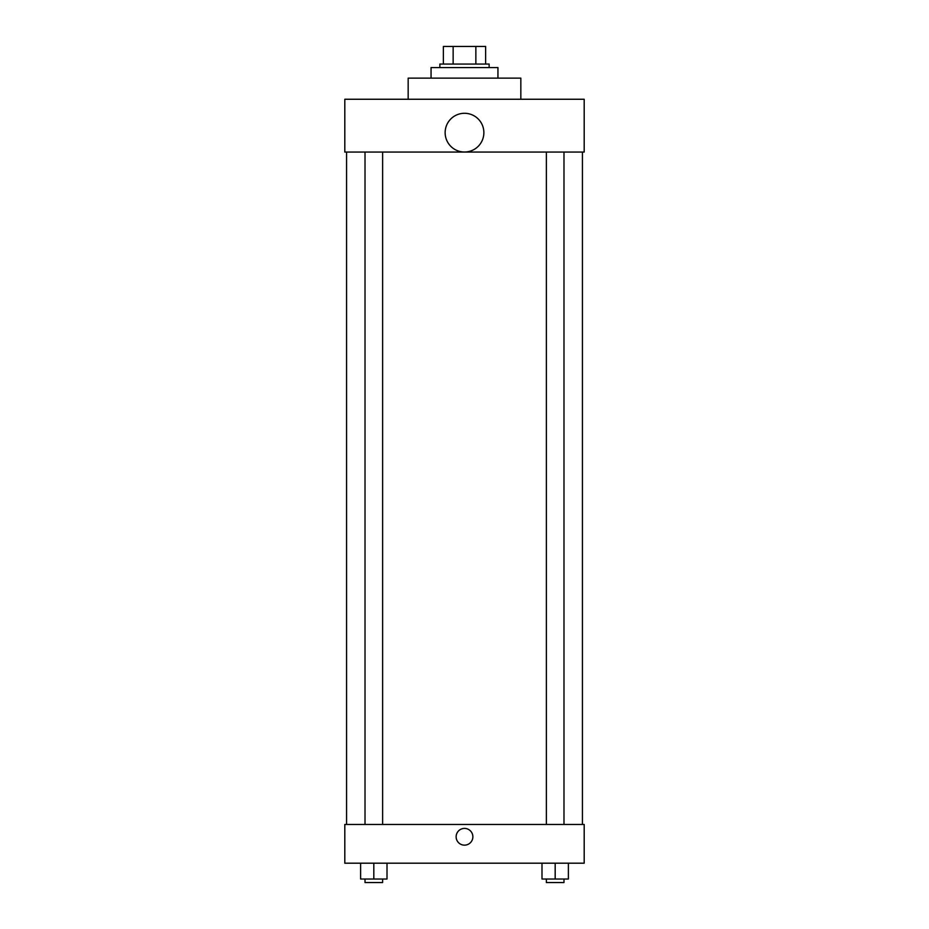 <?xml version="1.0" encoding="UTF-8"?>
<svg xmlns="http://www.w3.org/2000/svg" width="929" height="929" viewBox="0 0 929 929"><rect width="100%" height="100%" fill="white"/><g stroke="black" fill="none" stroke-linecap="round" stroke-linejoin="round"><path stroke-width="1.39" d="M453.143 64.055L453.143 46.45L443.377 46.45L443.377 64.055L443.377 46.45M453.143 46.45L485.623 46.45L485.623 64.055M475.857 64.055L475.857 46.45M439.858 67.573L439.858 64.055L489.142 64.055L489.142 67.573M497.944 78.129L497.944 67.573L431.056 67.573L431.056 78.129M520.832 99.252L520.832 78.129L408.168 78.129L408.168 99.252M344.81 99.252L584.19 99.252L584.19 152.066L344.81 152.066L344.81 99.252M445.142 132.65A19.358 19.358 0 0 0 474.185 149.418A19.358 19.358 0 0 0 474.185 115.881A19.358 19.358 0 0 0 445.142 132.65M346.563 824.464L346.563 152.066M546.38 152.066L546.38 824.464M365.016 824.464L365.016 152.066M344.81 824.464L584.19 824.464L584.19 863.192L344.81 863.192L344.81 824.464M464.5 845.146A8.361 8.361 0 0 1 457.254 832.605A8.361 8.361 0 0 1 471.746 832.605A8.361 8.361 0 0 1 464.5 845.146M541.99 863.192L541.99 879.031L568.385 879.031L568.385 863.192L568.385 879.031M555.182 879.031L555.182 863.192M563.984 879.031L563.984 882.55L546.38 882.55L546.38 879.031M360.615 863.192L360.615 879.031L387.01 879.031L387.01 863.192L387.01 879.031M373.818 879.031L373.818 863.192M382.62 879.031L382.62 882.55L365.016 882.55L365.016 879.031M582.437 824.464L582.437 152.066M563.984 152.066L563.984 824.464M382.62 824.464L382.62 152.066"/></g></svg>
